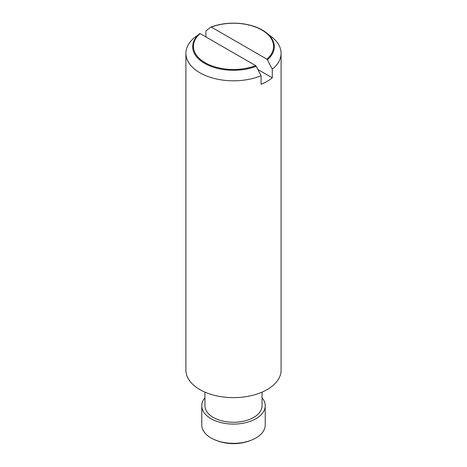 <?xml version="1.0" encoding="UTF-8"?>
<svg xmlns="http://www.w3.org/2000/svg" width="467" height="467" viewBox="0 0 467 467"><rect width="100%" height="100%" fill="white"/><g stroke="black" fill="none" stroke-linecap="round" stroke-linejoin="round"><path stroke-width="0.7" d="M262.051 397.791A31.727 18.318 180 0 1 265.227 405.776L265.227 425.023A31.727 18.318 180 0 1 255.934 437.976A31.727 18.318 180 0 1 252.927 439.505A31.727 18.318 180 0 1 214.073 439.505A31.727 18.318 180 0 1 201.773 425.023L201.773 405.776A31.727 18.318 180 0 1 204.949 397.791M265.227 405.776A31.727 18.318 180 0 1 255.934 418.73A31.727 18.318 180 0 1 221.358 422.699A31.727 18.318 180 0 1 201.773 405.776M262.051 392.14L262.051 405.776A28.551 16.485 180 0 1 253.692 417.434A28.551 16.485 180 0 1 222.572 421.006A28.551 16.485 180 0 1 204.949 405.776L204.949 392.14M266.383 32.772A40.798 23.554 180 0 1 267.41 59.817L266.885 59.169A40.074 23.134 0 0 0 261.835 30.011A40.074 23.134 0 0 0 211.335 27.098L210.81 27.139A40.798 23.554 180 0 1 266.383 32.772L271.852 37.068A47.587 27.471 180 0 1 281.087 53.331L281.087 370.162A47.587 27.471 180 0 1 267.147 389.589A47.587 27.471 180 0 1 215.287 395.543A47.587 27.471 180 0 1 185.913 370.162L185.913 53.331A47.587 27.471 180 0 1 194.716 37.418L200.115 33.571A40.074 23.134 0 0 0 205.165 62.73A40.074 23.134 0 0 0 255.665 65.643L256.19 66.291A40.798 23.554 180 0 1 204.651 63.372A40.798 23.554 180 0 1 199.59 33.612M257.854 69.495L272.284 77.831A47.587 27.471 180 0 1 267.147 81.34A47.587 27.471 180 0 1 261.071 84.305L261.071 75.724A47.587 27.471 180 0 1 211.679 77.75A47.587 27.471 180 0 1 185.913 53.331M261.071 75.724L256.19 66.291M255.665 65.643L200.115 33.571M267.41 59.817L272.284 69.25L272.284 77.831M281.087 53.331A47.587 27.471 180 0 1 272.284 69.25M205.929 36.928L205.929 30.939L210.81 27.139M211.335 27.098L266.885 59.169M214.073 439.505A47.587 47.587 0 0 0 252.927 439.505"/></g></svg>
